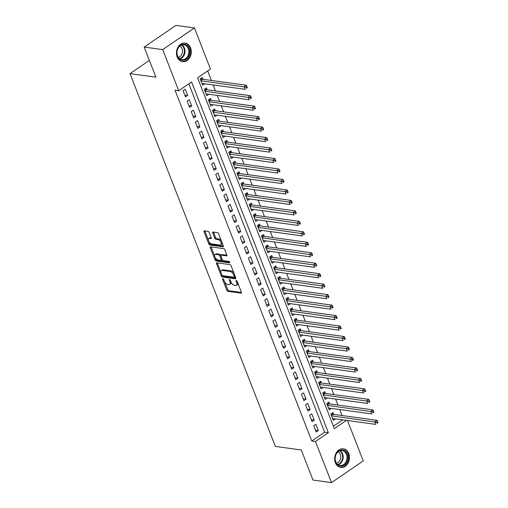 <?xml version="1.0" encoding="UTF-8"?>
<svg xmlns="http://www.w3.org/2000/svg" width="508" height="508" viewBox="0 0 508 508"><rect width="100%" height="100%" fill="white"/><g stroke="black" fill="none" stroke-linecap="round" stroke-linejoin="round"><path stroke-width="0.76" d="M222.815 278.644A0.826 0.419 -124.3 0 0 222.631 278.676A0.826 0.419 -124.3 0 0 222.587 279.292L226.847 290.214A1.181 0.597 -124.3 0 0 227.971 291.338L241.052 293.129A1.181 0.597 -124.3 0 0 241.319 293.078A1.181 0.597 -124.3 0 0 241.376 292.202L237.122 281.28A0.826 0.419 -124.3 0 0 236.328 280.492A0.826 0.419 -124.3 0 0 236.144 280.53A0.826 0.419 -124.3 0 0 236.099 281.14L236.652 282.556A3.785 1.911 -124.3 0 1 236.461 285.363A3.785 1.911 -124.3 0 1 235.61 285.528L234.518 285.375A3.785 1.911 -124.3 0 1 230.911 281.769L230.359 280.359A0.826 0.419 -124.3 0 0 229.572 279.565A0.826 0.419 -124.3 0 0 229.387 279.603A0.826 0.419 -124.3 0 0 229.343 280.219L229.895 281.629A3.785 1.911 -124.3 0 1 229.705 284.436A3.785 1.911 -124.3 0 1 228.854 284.601L227.762 284.455A3.785 1.911 -124.3 0 1 224.155 280.848L223.603 279.432A0.826 0.419 -124.3 0 0 222.815 278.644M190.551 47.816A9.392 7.366 -82.2 0 1 189.763 57.544A9.392 7.366 -82.2 0 1 182.588 61.69A9.392 7.366 -82.2 0 1 177.178 56.953A9.392 7.366 -82.2 0 1 177.965 47.225A9.392 7.366 -82.2 0 1 185.141 43.078A9.392 7.366 -82.2 0 1 190.551 47.816M348.755 453.574A9.392 7.366 -82.2 0 1 347.961 463.309A9.392 7.366 -82.2 0 1 340.792 467.455A9.392 7.366 -82.2 0 1 335.375 462.718A9.392 7.366 -82.2 0 1 336.163 452.99A9.392 7.366 -82.2 0 1 343.338 448.843A9.392 7.366 -82.2 0 1 348.755 453.574M209.188 232.48A1.181 0.597 -124.3 0 0 208.058 231.356L204.387 230.854A1.181 0.597 -124.3 0 0 204.121 230.905A1.181 0.597 -124.3 0 0 204.064 231.781L208.794 243.91A1.181 0.597 -124.3 0 0 209.918 245.034L222.999 246.825A1.181 0.597 -124.3 0 0 223.266 246.774A1.181 0.597 -124.3 0 0 223.323 245.897L218.592 233.769A1.181 0.597 -124.3 0 0 217.468 232.645L213.036 232.035A1.181 0.597 -124.3 0 0 212.769 232.086A1.181 0.597 -124.3 0 0 212.712 232.962L214.732 238.157A1.181 0.597 -124.3 0 0 215.862 239.281L218.059 239.586A3.162 1.6 -124.3 0 1 220.802 242.005A3.162 1.6 -124.3 0 1 220.916 244.945A3.162 1.6 -124.3 0 1 220.205 245.085L211.595 243.904A3.162 1.6 -124.3 0 1 208.851 241.478A3.162 1.6 -124.3 0 1 208.737 238.544A3.162 1.6 -124.3 0 1 209.448 238.404L210.884 238.601A1.181 0.597 -124.3 0 0 211.15 238.55A1.181 0.597 -124.3 0 0 211.207 237.674L209.188 232.48M347.485 420.522L363.239 460.921L331.508 482.6L312.998 480.066L301.263 449.961L275.355 446.418L130.016 73.641L155.924 77.184L144.183 47.079L162.693 49.613L194.424 27.934L210.445 69.031L197.58 77.819L334.347 428.612L346.405 420.37M331.508 482.6L315.481 441.503L328.346 432.708L191.579 81.921L178.714 90.716L162.693 49.613M178.714 90.716L175.012 90.208L311.779 440.995L315.481 441.503M216.852 262.82A1.181 0.597 -124.3 0 0 216.586 262.871A1.181 0.597 -124.3 0 0 216.529 263.747L221.253 275.876A1.181 0.597 -124.3 0 0 222.383 277L235.458 278.79A1.181 0.597 -124.3 0 0 235.725 278.74A1.181 0.597 -124.3 0 0 235.788 277.863L231.057 265.735A1.181 0.597 -124.3 0 0 229.934 264.611L216.852 262.82M215.024 259.893L210.293 247.764A1.181 0.597 -124.3 0 1 210.356 246.888A1.181 0.597 -124.3 0 1 210.623 246.837L223.698 248.628A1.181 0.597 -124.3 0 1 224.828 249.752L226.847 254.946A1.181 0.597 -124.3 0 1 226.79 255.822A1.181 0.597 -124.3 0 1 226.524 255.873L221.221 255.143A1.181 0.597 -124.3 0 0 220.955 255.2A1.181 0.597 -124.3 0 0 220.897 256.076L222.237 259.518A1.181 0.597 -124.3 0 0 223.361 260.642L228.886 261.398A0.826 0.419 -124.3 0 1 229.603 262.033A0.826 0.419 -124.3 0 1 229.635 262.801A0.826 0.419 -124.3 0 1 229.445 262.839L216.148 261.017A1.181 0.597 -124.3 0 1 215.024 259.893L215.881 259.309L215.265 257.734M203.079 79.318L202.362 77.489L200.222 78.95L202.673 85.236L204.787 83.788M207.162 89.789L206.445 87.96L204.305 89.421L206.75 95.707L208.871 94.259M211.245 100.26L210.528 98.431L208.388 99.892L210.833 106.178L212.947 104.731M215.329 110.731L214.611 108.903L212.471 110.363L214.916 116.649L217.03 115.202M219.412 121.202L218.694 119.374L216.554 120.834L218.999 127.121L221.113 125.673M223.495 131.674L222.777 129.845L220.631 131.305L223.082 137.592L225.196 136.144M227.571 142.145L226.86 140.316L224.714 141.776L227.165 148.063L229.279 146.615M231.654 152.616L230.943 150.787L228.797 152.248L231.248 158.534L233.363 157.086M235.737 163.087L235.026 161.258L232.88 162.719L235.331 169.005L237.446 167.557M239.82 173.558L239.109 171.729L236.963 173.19L239.414 179.476L241.529 178.029M243.904 184.029L243.192 182.201L241.046 183.661L243.497 189.948L245.612 188.5M247.987 194.501L247.275 192.672L245.129 194.132L247.58 200.419L249.695 198.971M252.07 204.972L251.358 203.143L249.212 204.603L251.663 210.89L253.778 209.442M256.153 215.443L255.435 213.614L253.295 215.075L255.746 221.361L257.861 219.913M260.236 225.914L259.518 224.085L257.378 225.546L259.829 231.832L261.944 230.384M264.319 236.385L263.601 234.556L261.461 236.023L263.906 242.303L266.027 240.856M268.402 246.856L267.684 245.027L265.544 246.494L267.989 252.774L270.104 251.327M272.485 257.327L271.767 255.499L269.627 256.965L272.072 263.246L274.187 261.798M276.568 267.799L275.85 265.97L273.704 267.437L276.155 273.717L278.27 272.269M280.651 278.27L279.933 276.441L277.787 277.908L280.238 284.188L282.353 282.74M284.728 288.741L284.016 286.912L281.87 288.379L284.321 294.659L286.436 293.211M288.811 299.218L288.099 297.383L285.953 298.85L288.404 305.13L290.519 303.682M292.894 309.69L292.183 307.854L290.036 309.321L292.487 315.601L294.602 314.154M296.977 320.161L296.266 318.326L294.119 319.792L296.57 326.072L298.685 324.625M301.06 330.632L300.349 328.797L298.202 330.264L300.653 336.544L302.768 335.096M305.143 341.103L304.432 339.268L302.285 340.735L304.736 347.015L306.851 345.573M309.226 351.574L308.508 349.739L306.368 351.206L308.82 357.486L310.934 356.045M313.309 362.045L312.591 360.21L310.452 361.677L312.903 367.957L315.017 366.516M317.392 372.516L316.675 370.681L314.535 372.148L316.979 378.428L319.1 376.987M321.475 382.988L320.758 381.152L318.618 382.619L321.062 388.899L323.177 387.458M325.558 393.459L324.841 391.624L322.701 393.09L325.145 399.371L327.26 397.929M329.641 403.93L328.924 402.095L326.777 403.562L329.228 409.842L331.343 408.4M313.709 425.748L316.16 432.035L318.306 430.568L315.855 424.288L313.709 425.748M309.626 415.277L312.077 421.564L314.223 420.097L311.772 413.817L309.626 415.277M305.549 404.806L307.994 411.093L310.14 409.626L307.689 403.346L305.549 404.806M301.466 394.335L303.911 400.621L306.057 399.155L303.606 392.875L301.466 394.335M297.383 383.864L299.828 390.15L301.974 388.684L299.523 382.403L297.383 383.864M293.3 373.393L295.751 379.679L297.891 378.212L295.44 371.932L293.3 373.393M289.217 362.922L291.668 369.208L293.808 367.741L291.357 361.461L289.217 362.922M285.134 352.45L287.585 358.737L289.725 357.27L287.28 350.99L285.134 352.45M281.051 341.979L283.502 348.266L285.642 346.799L283.197 340.519L281.051 341.979M276.968 331.508L279.419 337.795L281.559 336.328L279.114 330.048L276.968 331.508M272.885 321.037L275.336 327.323L277.482 325.857L275.031 319.57L272.885 321.037M268.802 310.566L271.253 316.852L273.399 315.385L270.948 309.099L268.802 310.566M264.719 300.095L267.17 306.381L269.316 304.914L266.865 298.628L264.719 300.095M260.636 289.624L263.087 295.91L265.233 294.443L262.782 288.157L260.636 289.624M256.553 279.152L259.004 285.439L261.15 283.972L258.699 277.685L256.553 279.152M252.476 268.681L254.921 274.968L257.067 273.501L254.616 267.214L252.476 268.681M248.393 258.21L250.838 264.49L252.984 263.03L250.533 256.743L248.393 258.21M244.31 247.739L246.755 254.019L248.901 252.559L246.45 246.272L244.31 247.739M240.227 237.268L242.678 243.548L244.818 242.087L242.367 235.801L240.227 237.268M236.144 226.797L238.595 233.077L240.735 231.616L238.284 225.33L236.144 226.797M232.061 216.325L234.512 222.606L236.652 221.145L234.207 214.859L232.061 216.325M227.978 205.854L230.429 212.134L232.569 210.674L230.124 204.387L227.978 205.854M223.895 195.383L226.346 201.663L228.486 200.203L226.041 193.916L223.895 195.383M219.812 184.912L222.263 191.192L224.409 189.732L221.958 183.445L219.812 184.912M215.729 174.441L218.18 180.721L220.326 179.261L217.875 172.974L215.729 174.441M211.645 163.97L214.097 170.25L216.243 168.789L213.792 162.503L211.645 163.97M207.562 153.499L210.014 159.779L212.16 158.318L209.709 152.032L207.562 153.499M203.479 143.027L205.931 149.308L208.077 147.847L205.626 141.561L203.479 143.027M199.403 132.556L201.847 138.836L203.994 137.376L201.543 131.089L199.403 132.556M195.32 122.085L197.764 128.365L199.911 126.905L197.46 120.618L195.32 122.085M191.237 111.614L193.681 117.894L195.828 116.434L193.377 110.147L191.237 111.614M187.154 101.143L189.598 107.423L191.745 105.962L189.294 99.676L187.154 101.143M311.779 440.995L324.644 432.206L188.811 83.814M187.662 95.491L185.21 89.205L183.071 90.672L185.522 96.952L187.662 95.491L184.798 95.098M342.036 415.538L339.7 409.543M337.953 405.067L335.617 399.072M333.877 394.595L331.534 388.601M329.794 384.124L327.45 378.13M325.711 373.653L323.374 367.659M321.627 363.182L319.291 357.188M317.544 352.711L315.208 346.716M313.461 342.24L311.125 336.245M309.378 331.768L307.042 325.774M305.295 321.297L302.959 315.303M301.212 310.826L298.875 304.832M297.129 300.355L294.792 294.361M293.046 289.884L290.709 283.883M288.963 279.413L286.626 273.412M284.88 268.942L282.543 262.941M280.797 258.47L278.46 252.47M276.72 247.999L274.377 241.999M272.637 237.528L270.294 231.527M268.554 227.057L266.217 221.056M264.471 216.586L262.134 210.585M260.388 206.115L258.051 200.114M256.305 195.644L253.968 189.643M252.222 185.172L249.885 179.172M248.139 174.701L245.802 168.7M244.056 164.23L241.719 158.229M239.973 153.759L237.636 147.758M235.89 143.288L233.553 137.287M231.807 132.81L229.47 126.816M227.724 122.339L225.387 116.345M223.647 111.868L221.304 105.874M219.564 101.397L217.221 95.402M215.481 90.926L213.144 84.931M211.398 80.454L207.677 70.923M333.413 426.212L342.703 419.862M333.724 414.401L333.007 412.566L330.86 414.033L333.311 420.313L335.426 418.871M149.384 60.408L130.016 73.641M144.183 47.079L175.914 25.4L194.424 27.934M324.644 432.206L328.346 432.708M318.306 430.568L315.436 430.174M314.223 420.097L311.353 419.703M310.14 409.626L307.27 409.232M306.057 399.155L303.187 398.761M301.974 388.684L299.104 388.29M297.891 378.212L295.027 377.819M293.808 367.741L290.944 367.348M289.725 357.27L286.861 356.876M285.642 346.799L282.778 346.405M281.559 336.328L278.695 335.934M277.482 325.857L274.612 325.463M273.399 315.385L270.529 314.992M269.316 304.914L266.446 304.521M265.233 294.443L262.363 294.049M261.15 283.972L258.28 283.578M257.067 273.501L254.197 273.107M252.984 263.03L250.114 262.636M248.901 252.559L246.031 252.165M244.818 242.087L241.948 241.694M240.735 231.616L237.871 231.223M236.652 221.145L233.788 220.751M232.569 210.674L229.705 210.28M228.486 200.203L225.622 199.809M224.409 189.732L221.539 189.338M220.326 179.261L217.456 178.867M216.243 168.789L213.373 168.396M212.16 158.318L209.29 157.924M208.077 147.847L205.207 147.453M203.994 137.376L201.124 136.982M199.911 126.905L197.041 126.511M195.828 116.434L192.957 116.04M191.745 105.962L188.874 105.569M229.705 284.436L230.562 283.851A3.785 1.911 -124.3 0 0 231.038 282.073M236.461 285.363L237.319 284.772A3.785 1.911 -124.3 0 0 237.801 283.039M224.707 281.946L227.705 289.63A1.181 0.597 -124.3 0 0 228.829 290.754L241.459 292.481M222.155 275.387A1.181 0.597 -124.3 0 0 223.241 276.416L235.871 278.143M217.303 262.877A1.181 0.597 -124.3 0 0 217.386 263.163L220.955 272.326M221.831 274.885A0.826 0.419 -124.3 0 0 222.618 275.673L234.099 277.241A0.826 0.419 -124.3 0 0 234.29 277.209A0.826 0.419 -124.3 0 0 234.328 276.593L233.75 275.101A3.785 1.911 -124.3 0 0 230.143 271.494L222.294 270.421A3.785 1.911 -124.3 0 0 221.444 270.586A3.785 1.911 -124.3 0 0 221.247 273.393L221.831 274.885M234.055 273.418A3.785 1.911 -124.3 0 0 231 270.91L230.143 271.494M221.444 270.586L222.301 270.002A3.785 1.911 -124.3 0 1 223.152 269.837L231 270.91M214.611 256.045L211.15 247.18L210.293 247.764M226.93 255.226L222.079 254.559A1.181 0.597 -124.3 0 0 221.812 254.61L220.955 255.2M229.667 262.166L217.005 260.433L216.148 261.017M215.716 254.394A3.162 1.6 -124.3 0 0 215.005 254.533A3.162 1.6 -124.3 0 0 215.119 257.467A3.162 1.6 -124.3 0 0 217.862 259.893L220.891 260.306A1.181 0.597 -124.3 0 0 221.158 260.255A1.181 0.597 -124.3 0 0 221.221 259.378L219.875 255.937A1.181 0.597 -124.3 0 0 218.751 254.806L215.716 254.394L216.573 253.809A3.162 1.6 -124.3 0 0 215.862 253.943L215.005 254.533M221.748 259.721A1.181 0.597 -124.3 0 0 222.015 259.671A1.181 0.597 -124.3 0 0 222.174 259.359M216.573 253.809L219.608 254.222A1.181 0.597 -124.3 0 1 220.732 255.346L220.796 255.505M215.881 259.309A1.181 0.597 -124.3 0 0 217.005 260.433M208.737 238.544L209.594 237.96A3.162 1.6 -124.3 0 1 210.306 237.82L211.29 237.954M220.916 244.945L221.774 244.354A3.162 1.6 -124.3 0 0 222.186 242.983M221.418 241.008A3.162 1.6 -124.3 0 0 218.916 238.995L218.059 239.586M213.487 232.099A1.181 0.597 -124.3 0 0 213.57 232.378L215.589 237.566A1.181 0.597 -124.3 0 0 216.719 238.696L218.916 238.995M209.093 241.897L209.652 243.326A1.181 0.597 -124.3 0 0 210.776 244.45L223.406 246.177M204.838 230.911A1.181 0.597 -124.3 0 0 204.921 231.197L208.318 239.916M332.6 418.484L375.831 424.396L374.809 421.78L376.955 420.313L333.127 414.318A1.206 0.61 55.7 0 1 332.823 414.204L331.622 413.512M376.72 422.256L377.126 423.304L377.984 422.72L377.577 421.672L376.72 422.256L331.578 415.861M377.984 422.72L377.126 423.304M376.955 420.313L377.577 421.672M347.262 454.114A8.128 6.375 -82.2 0 1 344.227 465.131A8.128 6.375 -82.2 0 1 335.686 462.02A8.128 6.375 -82.2 0 1 338.715 450.996A8.128 6.375 -82.2 0 1 347.262 454.114M335.744 461.677A7.525 5.899 97.8 0 0 340.081 465.474A7.525 5.899 97.8 0 0 345.827 462.147A7.525 5.899 97.8 0 0 346.462 454.355A7.525 5.899 97.8 0 0 342.125 450.558A7.525 5.899 97.8 0 0 336.372 453.879A7.525 5.899 97.8 0 0 335.744 461.677M338.061 451.841A5.925 4.648 -82.2 0 1 340.265 454.438A5.925 4.648 -82.2 0 1 336.518 463.15M339.928 467.265A9.335 7.322 97.8 0 0 340.208 467.316A9.335 7.322 97.8 0 0 347.332 463.194A9.335 7.322 97.8 0 0 348.12 453.523A9.335 7.322 97.8 0 0 342.735 448.818A9.335 7.322 97.8 0 0 342.455 448.786M188.551 56.445A8.128 6.375 -82.2 0 1 179.635 59.265A8.128 6.375 -82.2 0 1 177.99 48.158A8.128 6.375 -82.2 0 1 186.906 45.345A8.128 6.375 -82.2 0 1 188.551 56.445M178.01 48.419A7.525 5.899 97.8 0 0 181.883 59.709A7.525 5.899 97.8 0 0 187.789 56.09A7.525 5.899 97.8 0 0 183.921 44.799A7.525 5.899 97.8 0 0 178.01 48.419M179.864 46.076A5.925 4.648 -82.2 0 1 181.699 54.585A5.925 4.648 -82.2 0 1 178.314 57.385M181.731 61.506A9.335 7.322 97.8 0 0 182.004 61.551A9.335 7.322 97.8 0 0 189.338 57.061A9.335 7.322 97.8 0 0 184.537 43.059A9.335 7.322 97.8 0 0 184.258 43.028M328.517 408.013L371.748 413.925L370.726 411.309L372.872 409.842L329.044 403.847A1.206 0.61 55.7 0 1 328.74 403.733L327.539 403.041M372.637 411.785L373.043 412.833L373.907 412.248L373.494 411.201L372.637 411.785L327.495 405.39M373.907 412.248L373.043 412.833M372.872 409.842L373.494 411.201M324.434 397.542L367.665 403.454L366.643 400.837L368.789 399.371L324.961 393.376A1.206 0.61 55.7 0 1 324.656 393.262L323.456 392.57M368.554 401.314L368.967 402.361L369.824 401.777L369.411 400.729L368.554 401.314L323.412 394.919M369.824 401.777L368.967 402.361M368.789 399.371L369.411 400.729M320.351 387.071L363.582 392.982L362.56 390.366L364.706 388.899L320.885 382.905A1.206 0.61 55.7 0 1 320.573 382.791L319.373 382.099M364.471 390.843L364.884 391.89L365.741 391.306L365.328 390.258L364.471 390.843L319.329 384.448M365.741 391.306L364.884 391.89M364.706 388.899L365.328 390.258M316.268 376.599L359.499 382.511L358.477 379.895L360.623 378.428L316.801 372.434A1.206 0.61 55.7 0 1 316.49 372.32L315.297 371.627M360.388 380.371L360.801 381.419L361.658 380.835L361.245 379.787L360.388 380.371L315.246 373.977M361.658 380.835L360.801 381.419M360.623 378.428L361.245 379.787M312.185 366.128L355.416 372.04L354.394 369.424L356.54 367.957L312.718 361.963A1.206 0.61 55.7 0 1 312.407 361.848L311.214 361.156M356.305 369.9L356.718 370.948L357.575 370.364L357.168 369.316L356.305 369.9L311.163 363.506M357.575 370.364L356.718 370.948M356.54 367.957L357.168 369.316M308.102 355.657L351.333 361.569L350.317 358.953L352.457 357.486L308.635 351.492A1.206 0.61 55.7 0 1 308.331 351.377L307.13 350.685M352.228 359.429L352.635 360.477L353.492 359.893L353.085 358.845L352.228 359.429L307.08 353.035M353.492 359.893L352.635 360.477M352.457 357.486L353.085 358.845M304.019 345.186L347.25 351.098L346.234 348.482L348.374 347.015L304.552 341.02A1.206 0.61 55.7 0 1 304.248 340.906L303.047 340.214M348.145 348.958L348.551 350.006L349.409 349.421L349.002 348.374L348.145 348.958L302.997 342.563M349.409 349.421L348.551 350.006M348.374 347.015L349.002 348.374M299.936 334.715L343.167 340.627L342.151 338.01L344.291 336.544L300.469 330.549A1.206 0.61 55.7 0 1 300.164 330.435L298.964 329.743M344.062 338.487L344.468 339.535L345.326 338.95L344.919 337.903L344.062 338.487L298.92 332.092M345.326 338.95L344.468 339.535M344.291 336.544L344.919 337.903M295.853 324.237L339.084 330.156L338.068 327.539L340.208 326.072L296.386 320.078A1.206 0.61 55.7 0 1 296.081 319.964L294.881 319.272M339.979 328.016L340.385 329.063L341.243 328.479L340.836 327.431L339.979 328.016L294.837 321.621M341.243 328.479L340.385 329.063M340.208 326.072L340.836 327.431M291.77 313.766L335.007 319.684L333.985 317.068L336.125 315.601L292.303 309.607A1.206 0.61 55.7 0 1 291.998 309.493L290.798 308.8M335.896 317.544L336.302 318.592L337.16 318.008L336.753 316.96L335.896 317.544L290.754 311.15M337.16 318.008L336.302 318.592M336.125 315.601L336.753 316.96M287.687 303.295L330.924 309.213L329.902 306.597L332.048 305.13L288.22 299.136A1.206 0.61 55.7 0 1 287.915 299.022L286.715 298.329M331.813 307.073L332.219 308.121L333.077 307.537L332.67 306.489L331.813 307.073L286.671 300.679M333.077 307.537L332.219 308.121M332.048 305.13L332.67 306.489M283.61 292.824L326.841 298.742L325.819 296.126L327.965 294.659L284.137 288.665A1.206 0.61 55.7 0 1 283.832 288.55L282.632 287.858M327.73 296.602L328.136 297.65L328.994 297.066L328.587 296.018L327.73 296.602L282.588 290.208M328.994 297.066L328.136 297.65M327.965 294.659L328.587 296.018M279.527 282.353L322.758 288.271L321.735 285.655L323.882 284.188L280.054 278.194A1.206 0.61 55.7 0 1 279.749 278.079L278.549 277.387M323.647 286.131L324.053 287.179L324.91 286.595L324.504 285.547L323.647 286.131L278.505 279.737M324.91 286.595L324.053 287.179M323.882 284.188L324.504 285.547M275.444 271.882L318.675 277.8L317.652 275.184L319.799 273.717L275.971 267.722A1.206 0.61 55.7 0 1 275.666 267.608L274.466 266.916M319.564 275.66L319.97 276.708L320.834 276.123L320.421 275.076L319.564 275.66L274.422 269.265M320.834 276.123L319.97 276.708M319.799 273.717L320.421 275.076M271.361 261.41L314.592 267.329L313.569 264.712L315.716 263.246L271.888 257.251A1.206 0.61 55.7 0 1 271.583 257.137L270.383 256.445M315.481 265.189L315.893 266.236L316.751 265.652L316.338 264.604L315.481 265.189L270.339 258.794M316.751 265.652L315.893 266.236M315.716 263.246L316.338 264.604M267.278 250.939L310.509 256.858L309.486 254.241L311.633 252.774L267.805 246.78A1.206 0.61 55.7 0 1 267.5 246.666L266.3 245.974M311.398 254.718L311.81 255.765L312.668 255.181L312.255 254.133L311.398 254.718L266.255 248.323M312.668 255.181L311.81 255.765M311.633 252.774L312.255 254.133M263.195 240.468L306.426 246.386L305.403 243.77L307.55 242.303L263.728 236.309A1.206 0.61 55.7 0 1 263.417 236.195L262.223 235.502M307.315 244.246L307.727 245.294L308.585 244.71L308.172 243.662L307.315 244.246L262.172 237.852M308.585 244.71L307.727 245.294M307.55 242.303L308.172 243.662M259.112 229.997L302.343 235.915L301.32 233.299L303.466 231.832L259.645 225.838A1.206 0.61 55.7 0 1 259.334 225.723L258.14 225.031M303.232 233.775L303.644 234.823L304.502 234.239L304.095 233.191L303.232 233.775L258.089 227.381M304.502 234.239L303.644 234.823M303.466 231.832L304.095 233.191M255.029 219.526L298.26 225.444L297.237 222.828L299.383 221.361L255.562 215.367A1.206 0.61 55.7 0 1 255.257 215.252L254.057 214.56M299.155 223.304L299.561 224.352L300.418 223.768L300.012 222.72L299.155 223.304L254.006 216.91M300.418 223.768L299.561 224.352M299.383 221.361L300.012 222.72M250.946 209.055L294.176 214.973L293.16 212.357L295.3 210.89L251.479 204.895A1.206 0.61 55.7 0 1 251.174 204.781L249.974 204.089M295.072 212.833L295.478 213.881L296.335 213.296L295.929 212.249L295.072 212.833L249.923 206.439M296.335 213.296L295.478 213.881M295.3 210.89L295.929 212.249M246.863 198.584L290.093 204.502L289.077 201.886L291.217 200.419L247.396 194.424A1.206 0.61 55.7 0 1 247.091 194.31L245.891 193.618M290.989 202.362L291.395 203.41L292.252 202.825L291.846 201.778L290.989 202.362L245.84 195.967M292.252 202.825L291.395 203.41M291.217 200.419L291.846 201.778M242.78 188.112L286.01 194.031L284.994 191.414L287.134 189.948L243.313 183.953A1.206 0.61 55.7 0 1 243.008 183.839L241.808 183.147M286.906 191.891L287.312 192.938L288.169 192.354L287.763 191.306L286.906 191.891L241.764 185.496M288.169 192.354L287.312 192.938M287.134 189.948L287.763 191.306M238.696 177.641L281.934 183.559L280.911 180.943L283.051 179.476L239.23 173.482A1.206 0.61 55.7 0 1 238.925 173.368L237.725 172.676M282.823 181.419L283.229 182.467L284.086 181.883L283.68 180.835L282.823 181.419L237.681 175.025M284.086 181.883L283.229 182.467M283.051 179.476L283.68 180.835M234.613 167.17L277.851 173.088L276.828 170.472L278.968 169.005L235.147 163.011A1.206 0.61 55.7 0 1 234.842 162.897L233.642 162.204M278.74 170.948L279.146 171.996L280.003 171.412L279.597 170.364L278.74 170.948L233.597 164.554M280.003 171.412L279.146 171.996M278.968 169.005L279.597 170.364M230.537 156.699L273.768 162.617L272.745 160.001L274.892 158.534L231.064 152.533A1.206 0.61 55.7 0 1 230.759 152.425L229.559 151.727M274.657 160.477L275.063 161.525L275.92 160.941L275.514 159.893L274.657 160.477L229.514 154.083M275.92 160.941L275.063 161.525M274.892 158.534L275.514 159.893M226.454 146.228L269.685 152.146L268.662 149.53L270.808 148.063L226.981 142.062A1.206 0.61 55.7 0 1 226.676 141.954L225.476 141.256M270.574 150.006L270.98 151.054L271.837 150.47L271.431 149.422L270.574 150.006L225.431 143.612M271.837 150.47L270.98 151.054M270.808 148.063L271.431 149.422M222.371 135.757L265.601 141.675L264.579 139.059L266.725 137.592L222.898 131.591A1.206 0.61 55.7 0 1 222.593 131.483L221.393 130.785M266.49 139.535L266.897 140.583L267.754 139.998L267.348 138.951L266.49 139.535L221.348 133.14M267.754 139.998L266.897 140.583M266.725 137.592L267.348 138.951M218.288 125.286L261.518 131.204L260.496 128.588L262.642 127.121L218.815 121.12A1.206 0.61 55.7 0 1 218.51 121.012L217.31 120.313M262.407 129.064L262.82 130.112L263.677 129.527L263.265 128.48L262.407 129.064L217.265 122.669M263.677 129.527L262.82 130.112M262.642 127.121L263.265 128.48M214.205 114.814L257.435 120.733L256.413 118.116L258.559 116.649L214.732 110.649A1.206 0.61 55.7 0 1 214.427 110.541L213.227 109.842M258.324 118.593L258.737 119.64L259.594 119.05L259.182 118.008L258.324 118.593L213.182 112.198M259.594 119.05L258.737 119.64M258.559 116.649L259.182 118.008M210.121 104.343L253.352 110.261L252.33 107.645L254.476 106.178L210.655 100.178A1.206 0.61 55.7 0 1 210.344 100.07L209.144 99.371M254.241 108.121L254.654 109.169L255.511 108.579L255.099 107.537L254.241 108.121L209.099 101.727M255.511 108.579L254.654 109.169M254.476 106.178L255.099 107.537M206.038 93.872L249.269 99.79L248.247 97.174L250.393 95.707L206.572 89.706A1.206 0.61 55.7 0 1 206.261 89.599L205.067 88.9M250.158 97.65L250.571 98.698L251.428 98.108L251.016 97.066L250.158 97.65L205.016 91.256M251.428 98.108L250.571 98.698M250.393 95.707L251.016 97.066M201.955 83.401L245.186 89.319L244.164 86.703L246.31 85.236L202.489 79.235A1.206 0.61 55.7 0 1 202.184 79.121L200.984 78.429M246.082 87.179L246.488 88.227L247.345 87.636L246.939 86.595L246.082 87.179L200.933 80.785M247.345 87.636L246.488 88.227M246.31 85.236L246.939 86.595M223.215 278.86L222.587 279.292M236.728 280.714L236.099 281.14M229.972 279.787L229.343 280.219M230.657 281.108L229.895 281.629M237.414 282.035L236.652 282.556M241.465 292.849L241.052 293.129M228.829 290.754L227.971 291.338M227.705 289.63L226.847 290.214M235.871 278.511L235.458 278.79M223.241 276.416L222.383 277M222.085 275.311L221.253 275.876M217.386 263.163L216.529 263.747M235.09 276.073L234.328 276.593M234.506 274.587L233.75 275.101M223.152 269.837L222.294 270.421M226.936 255.594L226.524 255.873M222.079 254.559L221.221 255.143M221.977 258.858L221.221 259.378M220.732 255.346L219.875 255.937M219.608 254.222L218.751 254.806M211.296 238.322L210.884 238.601M210.306 237.82L209.448 238.404M216.719 238.696L215.862 239.281M215.589 237.566L214.732 238.157M213.57 232.378L212.712 232.962M223.412 246.545L222.999 246.825M210.776 244.45L209.918 245.034M209.652 243.326L208.794 243.91M204.921 231.197L204.064 231.781M333.127 414.318L331.426 415.48M332.823 414.204L331.33 415.226M340.138 450.71A7.525 5.899 -82.2 0 1 342.602 453.828A7.525 5.899 -82.2 0 1 338.207 464.788M337.795 464.509A7.277 5.709 97.8 0 0 342.062 453.898A7.277 5.709 97.8 0 0 339.661 450.875M181.934 44.952A7.525 5.899 -82.2 0 1 183.934 55.562A7.525 5.899 -82.2 0 1 180.01 59.03M179.597 58.744A7.277 5.709 97.8 0 0 183.407 55.385A7.277 5.709 97.8 0 0 181.464 45.117M329.044 403.847L327.343 405.009M328.74 403.733L327.247 404.755M324.961 393.376L323.266 394.538M324.656 393.262L323.164 394.284M320.885 382.905L319.183 384.067M320.573 382.791L319.081 383.813M316.801 372.434L315.1 373.596M316.49 372.32L314.998 373.342M312.718 361.963L311.017 363.125M312.407 361.848L310.915 362.871M308.635 351.492L306.934 352.654M308.331 351.377L306.832 352.4M304.552 341.02L302.851 342.182M304.248 340.906L302.749 341.928M300.469 330.549L298.767 331.711M300.164 330.435L298.666 331.457M296.386 320.078L294.684 321.24M296.081 319.964L294.583 320.986M292.303 309.607L290.601 310.769M291.998 309.493L290.5 310.515M288.22 299.136L286.518 300.298M287.915 299.022L286.423 300.044M284.137 288.665L282.435 289.827M283.832 288.55L282.34 289.573M280.054 278.194L278.352 279.356M279.749 278.079L278.257 279.102M275.971 267.722L274.269 268.884M275.666 267.608L274.174 268.63M271.888 257.251L270.186 258.413M271.583 257.137L270.091 258.159M267.805 246.78L266.109 247.942M267.5 246.666L266.008 247.688M263.728 236.309L262.026 237.471M263.417 236.195L261.925 237.217M259.645 225.838L257.943 227M259.334 225.723L257.842 226.746M255.562 215.367L253.86 216.529M255.257 215.252L253.759 216.275M251.479 204.895L249.777 206.058M251.174 204.781L249.676 205.804M247.396 194.424L245.694 195.586M247.091 194.31L245.593 195.332M243.313 183.953L241.611 185.115M243.008 183.839L241.51 184.861M239.23 173.482L237.528 174.644M238.925 173.368L237.426 174.384M235.147 163.011L233.445 164.173M234.842 162.897L233.35 163.913M231.064 152.533L229.362 153.702M230.759 152.425L229.267 153.441M226.981 142.062L225.279 143.231M226.676 141.954L225.184 142.97M222.898 131.591L221.196 132.759M222.593 131.483L221.101 132.499M218.815 121.12L217.113 122.288M218.51 121.012L217.018 122.028M214.732 110.649L213.036 111.811M214.427 110.541L212.935 111.557M210.655 100.178L208.953 101.34M210.344 100.07L208.851 101.086M206.572 89.706L204.87 90.868M206.261 89.599L204.768 90.614M202.489 79.235L200.787 80.397M202.184 79.121L200.685 80.143M235.147 276.619L234.29 277.209M222.015 259.671L221.158 260.255"/></g></svg>
